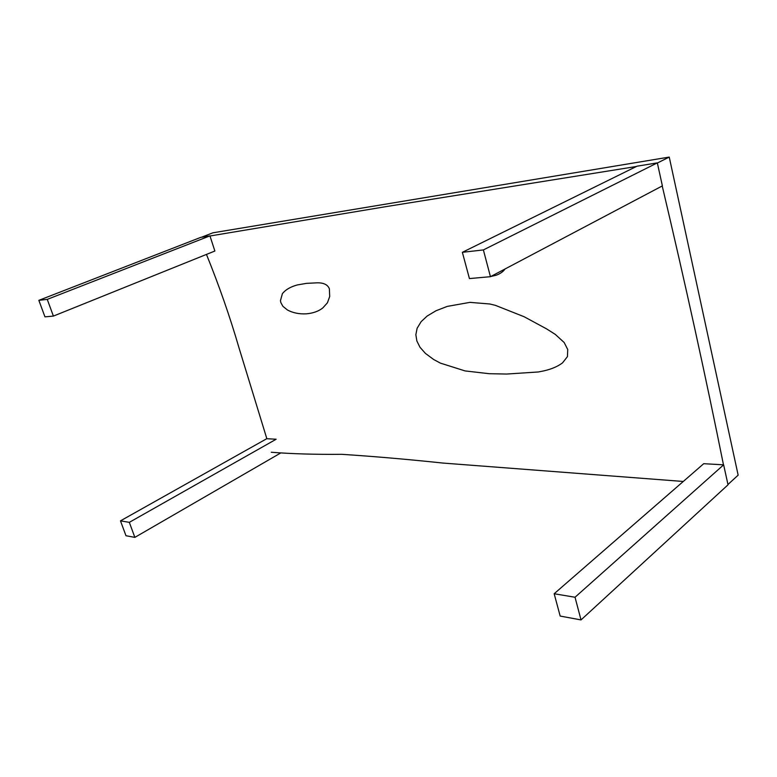 <?xml version="1.0" encoding="UTF-8"?>
<svg xmlns="http://www.w3.org/2000/svg" width="777" height="777" viewBox="0 0 777 777"><rect width="100%" height="100%" fill="white"/><g stroke="black" fill="none" stroke-linecap="round" stroke-linejoin="round"><path stroke-width="1.17" d="M201.476 237.247L212.859 232.818L669.24 157.08L738.15 475.145L669.24 157.08L657.361 163.024L669.24 157.08L212.859 232.818L201.476 237.247M209.975 235.994L385.169 206.76L636.382 166.492L385.169 206.76L209.975 235.994M727.962 484.508L738.15 475.145L727.962 484.508M723.474 464.821C705.788 376.894 685.372 283.945 662.218 185.956C685.372 283.945 705.788 376.894 723.474 464.821M271.28 452.253C291.812 453.865 315.297 454.555 341.734 454.322C373.329 456.361 407.07 459.275 442.958 463.063L683.274 481.468L442.958 463.063C407.07 459.275 373.329 456.361 341.734 454.322C315.297 454.555 291.812 453.865 271.28 452.253M266.841 438.704L238.976 347.746C229.914 316.657 219.075 285.547 206.459 254.419C219.075 285.547 229.914 316.657 238.976 347.746L266.841 438.704M315.209 282.925L306.536 283.352L297.416 284.926C290.637 286.723 285.625 289.636 282.391 293.667L280.448 300.699L280.847 302.593L282.915 306.332L287.509 310.042C293.046 312.946 299.32 314.209 306.352 313.821L306.449 313.821C313.209 313.209 318.667 311.247 322.824 307.915L327.408 302.816L329.701 296.513L329.37 288.811C327.603 284.295 322.882 282.333 315.209 282.925C322.882 282.333 327.603 284.295 329.37 288.811L329.701 296.513L327.408 302.816L322.824 307.915C318.667 311.247 313.209 313.209 306.449 313.821L306.352 313.821C299.32 314.209 293.046 312.946 287.509 310.042L282.915 306.332L280.847 302.593L280.448 300.699L282.391 293.667C285.625 289.636 290.637 286.723 297.416 284.926L306.536 283.352L315.209 282.925M490.821 276.495L496.144 275.243C500.301 273.708 503.253 271.629 504.992 269.007C503.253 271.629 500.301 273.708 496.144 275.243L490.821 276.495M524.096 316.715L495.425 305.361L489.85 303.992L469.91 302.37L447.261 306.4L436.014 310.751L427.156 316.045L421.153 321.629L417.123 328.263L415.85 334.722L416.88 341.016L419.978 347.241L425.388 353.37L433.634 359.489L440.384 363.121L465.054 370.92L489.18 373.698L506.614 374.048L538.383 371.969L543.793 370.891C551.476 369.162 557.711 366.491 562.509 362.888L567.433 356.624L567.734 349.524L564.18 342.531L555.332 334.431L546.726 328.962L524.096 316.715L546.726 328.962L555.332 334.431L564.18 342.531L567.734 349.524L567.433 356.624L562.509 362.888C557.711 366.491 551.476 369.162 543.793 370.891L538.383 371.969L506.614 374.048L489.18 373.698L465.054 370.92L440.384 363.121L433.634 359.489L425.388 353.37L419.978 347.241L416.88 341.016L415.85 334.722L417.123 328.263L421.153 321.629L427.156 316.045L436.014 310.751L447.261 306.4L469.91 302.37L489.85 303.992L495.425 305.361L524.096 316.715M728.03 484.809L581.021 619.92L575.029 597.251L554.166 593.745L575.029 597.251L723.64 464.831L575.029 597.251L581.021 619.92L560.168 616.064L554.166 593.745L703.719 463.694L723.64 464.831L703.719 463.694L554.166 593.745L560.168 616.064L581.021 619.92L728.03 484.809L723.64 464.831L728.03 484.809M662.383 185.878L490.442 276.69L483.381 249.932L462.364 252.311L483.381 249.932L657.332 162.879L483.381 249.932L490.442 276.69L469.434 278.584L462.364 252.311L636.985 166.2L657.332 162.879L636.985 166.2L462.364 252.311L469.434 278.584L490.442 276.69L662.383 185.878L657.332 162.879L662.383 185.878M214.87 251.029L53.399 316.093L47.251 299.378L38.85 300.34L47.251 299.378L209.936 235.868L47.251 299.378L53.399 316.093L44.959 316.851L38.85 300.34L200.777 237.364L209.936 235.868L200.777 237.364L38.85 300.34L44.959 316.851L53.399 316.093L214.87 251.029L209.936 235.868L214.87 251.029M280.633 453.03L134.858 537.373L129.322 522.348L120.474 520.852L129.322 522.348L276.146 439.238L129.322 522.348L134.858 537.373L125.981 535.732L120.474 520.852L266.764 438.704L276.146 439.238L266.764 438.704L120.474 520.852L125.981 535.732L134.858 537.373L280.633 453.03"/></g></svg>
